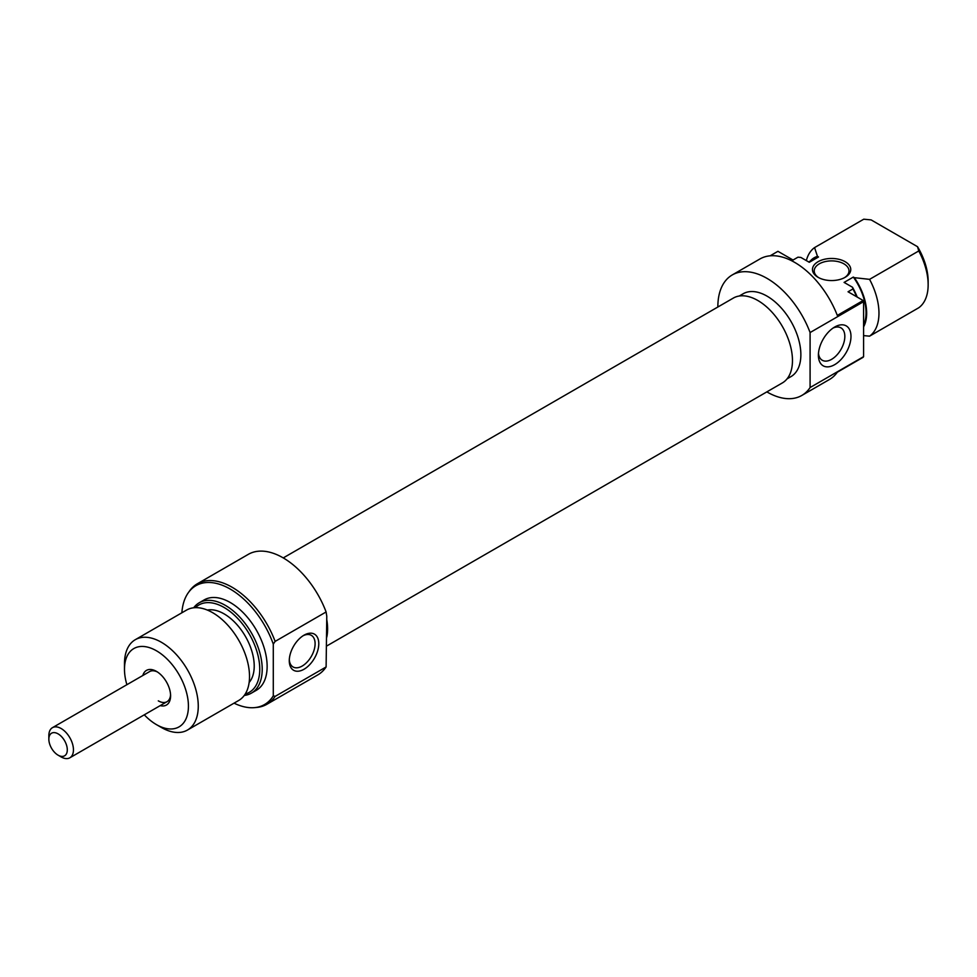 <?xml version="1.0" encoding="UTF-8"?>
<svg xmlns="http://www.w3.org/2000/svg" width="977" height="977" viewBox="0 0 977 977"><rect width="100%" height="100%" fill="white"/><g stroke="black" fill="none" stroke-linecap="round" stroke-linejoin="round"><path stroke-width="1.47" d="M142.825 675.498A20.004 11.553 60 0 1 156.454 671.382L156.454 671.382A20.004 11.553 60 0 1 170.596 695.88A20.004 11.553 60 0 1 160.216 705.626M157.407 671.968A17.391 10.039 -120 0 0 149.603 671.59L52.453 727.67A17.391 10.039 60 0 1 70.405 738.734A17.391 10.039 60 0 1 69.843 757.798A17.391 10.039 60 0 1 61.148 756.943L58.07 755.16A13.043 7.535 -120 0 0 66.473 753.768A13.043 7.535 -120 0 0 65.019 741.519A13.043 7.535 -120 0 0 54.834 732.665A13.043 7.535 -120 0 0 48.85 739.186A13.043 7.535 -120 0 0 51.134 747.515A13.043 7.535 -120 0 0 58.07 755.16M304.03 669.245A20.871 12.054 -60 0 1 289.277 660.733A20.871 12.054 -60 0 1 304.03 635.172L304.03 635.172A20.871 12.054 -60 0 1 318.783 643.684A20.871 12.054 -60 0 1 304.03 669.245M289.302 659.609A18.258 10.539 120 0 0 293.051 666.961A18.258 10.539 120 0 0 302.186 666.058A18.258 10.539 120 0 0 314.118 649.961A18.258 10.539 120 0 0 311.321 635.331A18.258 10.539 120 0 0 303.078 635.758M326.11 611.968A69.562 40.167 -120 0 0 283.074 557.806A69.562 40.167 -120 0 0 248.28 554.362L197.305 583.794A69.562 40.167 60 0 1 232.086 587.238A69.562 40.167 60 0 1 275.135 641.401L326.11 611.968L326.782 616.304L326.11 666.961A69.562 40.167 -120 0 1 317.855 674.863L266.868 704.295A69.562 40.167 60 0 1 256.743 707.433L254.57 707.629A68.622 39.617 -120 0 0 273.291 695.819L275.135 696.393A69.562 40.167 60 0 1 266.868 704.295M234.053 703.159A68.622 39.617 -120 0 0 254.57 707.629M273.291 695.819L273.291 644.099A68.622 39.617 -120 0 0 230.242 589.082A68.622 39.617 -120 0 0 188.256 592.783A68.622 39.617 -120 0 0 181.869 612.787M188.256 592.783L189.526 591A69.562 40.167 60 0 1 197.305 583.794M245.239 694.024A50.438 29.115 -120 0 0 257.977 655.372A50.438 29.115 -120 0 0 224.099 607.474A50.438 29.115 -120 0 0 195.376 607.657M193.678 607.779A52.172 30.128 60 0 1 199.235 602.76A52.172 30.128 60 0 1 225.321 605.349A52.172 30.128 60 0 1 259.406 651.329A52.172 30.128 60 0 1 251.407 693.133A52.172 30.128 60 0 1 244.287 695.441M187.462 730.051L238.718 700.46A52.172 30.128 -120 0 0 246.717 658.657A52.172 30.128 -120 0 0 212.632 612.677A52.172 30.128 -120 0 0 186.546 610.088L135.29 639.691A52.172 30.128 60 0 1 161.376 642.268A52.172 30.128 60 0 1 195.461 688.248A52.172 30.128 60 0 1 187.462 730.051A52.172 30.128 60 0 1 161.376 727.474L156.454 724.629A45.223 26.11 -120 0 0 188.427 706.176A45.223 26.11 -120 0 0 156.454 650.792A45.223 26.11 -120 0 0 124.482 669.245A45.223 26.11 -120 0 0 126.888 684.694M251.407 693.133L256.328 690.299A52.172 30.128 -120 0 0 264.327 648.484A52.172 30.128 -120 0 0 230.242 602.504A52.172 30.128 -120 0 0 204.156 599.927L199.235 602.76M249.147 682.447A42.609 24.596 -120 0 0 250.662 647.604A42.609 24.596 -120 0 0 224.099 613.874A42.609 24.596 -120 0 0 207.356 610.063M158.298 700.851A17.391 10.039 -120 0 0 166.994 701.706A17.391 10.039 -120 0 0 170.572 694.757M275.135 696.393L326.11 666.961M144.278 714.822A45.223 26.11 -120 0 0 156.454 724.629L161.376 727.474M124.482 669.245L124.482 663.566A52.172 30.128 60 0 1 135.29 639.691M275.135 641.401L273.291 644.099M48.85 739.186L48.85 735.632A17.391 10.039 60 0 1 52.453 727.67M283.257 557.916L733.324 298.083A48.997 28.296 60 0 1 757.822 300.501A48.997 28.296 60 0 1 789.831 343.684A48.997 28.296 60 0 1 782.321 382.947L326.782 645.956M326.782 619.723A48.997 28.296 60 0 1 326.782 637.126M834.688 327.026L834.688 327.026A23.045 13.299 -60 0 1 850.979 336.43A23.045 13.299 -60 0 1 834.688 364.653A23.045 13.299 -60 0 1 818.396 355.249A23.045 13.299 -60 0 1 834.688 327.026L834.688 327.026M818.47 353.332A18.697 10.796 120 0 0 822.268 360.257A18.697 10.796 120 0 0 831.61 359.328A18.697 10.796 120 0 0 843.823 342.854A18.697 10.796 120 0 0 840.965 327.869A18.697 10.796 120 0 0 833.063 328.052M818.079 277.321L818.079 277.321A19.137 11.04 180 0 1 818.079 261.702A19.137 11.04 180 0 1 845.142 261.702A19.137 11.04 180 0 1 845.142 277.321A19.137 11.04 180 0 1 818.079 277.321M844.494 277.676A17.391 10.039 0 0 0 849.001 270.934A17.391 10.039 0 0 0 843.908 263.839A17.391 10.039 0 0 0 824.954 261.653A17.391 10.039 0 0 0 814.22 270.934A17.391 10.039 0 0 0 818.726 277.676M739.247 296.019L743.131 293.772A47.824 27.612 60 0 1 767.043 296.141A47.824 27.612 60 0 1 798.294 338.286A47.824 27.612 60 0 1 790.967 376.609L787.071 378.856M856.67 296.764A52.172 30.128 -120 0 0 852.958 288.936L848.048 291.781L863.143 300.501A69.562 40.167 60 0 1 863.583 301.661L863.583 356.654L810.092 387.539A69.562 40.167 60 0 1 801.836 395.441A69.562 40.167 60 0 1 767.043 391.997A69.562 40.167 60 0 1 766.86 391.887M863.583 356.654A69.562 40.167 60 0 1 863.143 357.301L837.313 372.213A69.562 40.167 60 0 1 829.497 379.467L801.836 395.441M717.851 307.01A69.562 40.167 60 0 1 732.261 274.94A69.562 40.167 60 0 1 767.043 278.384A69.562 40.167 60 0 1 810.092 332.546L810.092 387.539M732.261 274.94L759.935 258.966A69.562 40.167 60 0 1 794.716 262.41A69.562 40.167 60 0 1 837.313 315.412L863.143 300.501M770.12 255.827L777.936 251.309L793.043 260.029L797.965 257.183L800.871 257.44L809.286 262.3L818.518 256.975L817.468 256.377A43.477 25.109 -120 0 0 810.287 261.03M806.343 260.603A52.172 30.128 60 0 1 814.562 247.596L863.753 219.202L871.118 219.898L917.537 246.705A47.824 27.612 60 0 1 928.15 281.229L928.15 284.783A52.172 30.128 -120 0 0 918.759 250.955L869.567 279.349A52.172 30.128 60 0 1 869.567 336.161L918.759 307.755A52.172 30.128 -120 0 0 928.15 284.783M863.583 326.88A43.477 25.109 -120 0 0 854.362 277.676L853.324 277.077A42.609 24.596 60 0 1 863.583 325.17M808.675 261.958L814.61 258.526A42.609 24.596 60 0 1 818.518 256.975M852.958 288.936L852.518 287.262A50.438 29.115 60 0 1 857.22 297.081M814.562 247.596L817.468 256.377M853.324 277.077L844.091 282.402L852.518 287.262M863.583 301.661L810.092 332.546M854.362 277.676L869.567 279.349M869.567 336.161L863.583 335.599M918.759 250.955L917.537 246.705M166.994 701.706L69.843 757.798"/></g></svg>
